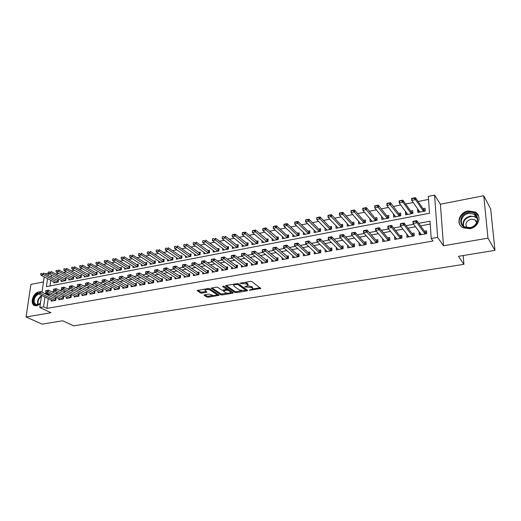 <?xml version="1.0" encoding="UTF-8"?>
<svg xmlns="http://www.w3.org/2000/svg" width="521" height="521" viewBox="0 0 521 521"><rect width="100%" height="100%" fill="white"/><g stroke="black" fill="none" stroke-linecap="round" stroke-linejoin="round"><path stroke-width="0.78" d="M249.285 290.217L260.852 288.491L251.904 281.601L250.432 281.392L239.881 283.274L246.954 284.075L247.989 285.554L244.662 286.882L251.591 287.468L252.327 288.009L252.607 288.908L249.285 290.217M38.176 292.112C32.458 293.584 29.788 304.551 34.914 305.71L36.783 305.794L40.351 303.815M469.708 228.712C478.714 227.495 482.439 215.544 475.002 211.949L468.112 210.972C459.118 212.301 455.504 224.245 463.084 227.801L469.708 228.712M204.499 294.814L204.141 295.303L206.791 297.016L208.198 297.211L219.204 295.29L209.67 288.719L208.224 288.517L197.088 290.523L200.5 292.945L201.927 293.141L206.922 292.183L204.89 290.054C206.283 289.214 207.996 289.201 210.035 290.021L216.248 294.163L216.541 294.906C215.16 295.733 213.467 295.746 211.454 294.945L208.999 294.072L204.499 294.814M48.251 298.598L46.883 308.412L43.575 306.843L39.824 307.507L41.563 295.329M494.95 250.36L487.988 238.162L483.755 195.733L490.684 208.986L494.95 250.36L458.473 256.306L463.918 264.316L73.611 325.853L62.702 320.78L42.084 324.134L26.05 316.996L50.98 312.737L39.824 307.507M483.755 195.733L440.382 204.225L443.495 245.756L487.988 238.162M443.495 245.756L437.633 237.387L431.206 238.52L430.027 221.21L418.741 223.314M46.883 308.412L432.997 241.002L431.206 238.52M234.821 292.444L236.241 292.646L247.175 290.868L247.612 290.36L238.559 283.847L237.101 283.639L226.01 285.515L225.6 286.036L234.821 292.444L234.86 291.454L236.28 291.649L241.607 290.783M232.802 293.206L222.083 294.951L220.67 294.756L211.155 288.152L216.28 287.156L217.726 287.358L221.555 289.969L222.988 290.171L226.576 289.435L222.513 286.42L223.815 286.198L233.219 292.711L232.802 293.206L232.835 292.444M43.471 281.939L30.921 284.394L26.05 316.996M53.832 281.868L53.689 282.923L58.183 282.056L58.489 279.797L56.893 280.109M61.348 280.389L61.198 281.47L65.75 280.591L66.05 278.325L64.441 278.637M68.941 278.898L68.798 280.005L73.402 279.113L73.695 276.833L72.08 277.146M76.633 277.393L76.489 278.514L81.152 277.615L81.432 275.322L79.804 275.635M84.409 275.863L84.272 277.009L88.987 276.097L89.26 273.792L87.626 274.111M92.282 274.32L92.145 275.485L96.919 274.56L97.18 272.249L95.538 272.568M100.253 272.75L100.117 273.942L104.942 273.011L105.203 270.679L103.542 271.005M108.316 271.167L108.186 272.385L113.07 271.434L113.317 269.096L111.65 269.422M116.476 269.559L116.346 270.803L121.295 269.845L121.53 267.494L119.856 267.82M124.74 267.931L124.61 269.207L129.618 268.237L129.846 265.873L128.159 266.198M133.102 266.283L132.979 267.586L138.045 266.602L138.267 264.225L136.567 264.557M141.569 264.616L141.445 265.944L146.577 264.955L146.792 262.564L145.079 262.897M150.139 262.923L150.022 264.29L155.219 263.281L155.421 260.878L153.702 261.216M158.82 261.21L158.703 262.61L163.965 261.588L164.154 259.171L162.428 259.51M167.606 259.478L167.495 260.904L172.829 259.875L173.005 257.446L171.266 257.784M176.508 257.719L176.404 259.184L181.803 258.142L181.966 255.7L180.214 256.039M185.522 255.935L185.424 257.439L190.888 256.384L191.044 253.929L189.279 254.274M194.652 254.124L194.554 255.674L200.097 254.6L200.24 252.131L198.462 252.477M203.9 252.294L203.809 253.883L209.422 252.796L209.553 250.314L207.762 250.666M213.271 250.432L213.187 252.066L218.866 250.966L218.989 248.471L217.185 248.823M222.76 248.543L222.682 250.23L228.439 249.116L228.55 246.609L226.733 246.961M232.379 246.635L232.307 248.367L238.143 247.241L238.234 244.714L236.41 245.072M242.122 244.694L242.057 246.479L247.97 245.339L248.055 242.799L246.212 243.157M251.995 242.721L251.936 244.57L257.928 243.411L257.999 240.858L256.15 241.223M261.998 240.722L261.952 242.63L268.028 241.457L268.081 238.892L266.218 239.256M272.144 238.69L272.105 240.669L278.26 239.478L278.305 236.899L276.423 237.263M282.421 236.625L282.395 238.677L288.634 237.472L288.66 234.873L286.771 235.245M292.841 234.528L292.828 236.658L299.152 235.433L299.165 232.822L297.263 233.193M303.404 232.399L303.404 234.613L309.819 233.369L309.813 230.744L307.898 231.122M314.117 230.236L314.124 232.535L320.63 231.278L320.61 228.641L318.676 229.012M324.98 228.035L325 230.432L331.597 229.155L331.564 226.498L329.617 226.882M335.986 225.788L336.032 228.302L342.72 227.006L342.668 224.336L340.708 224.714M347.155 223.509L347.214 226.134L354.006 224.825L353.935 222.135L351.955 222.519M358.533 221.236L360.506 223.568M358.487 221.249L358.565 223.939L365.449 222.61L365.364 219.901L363.371 220.292M370.112 218.976L371.948 221.353M369.982 219.002L370.073 221.712L377.061 220.363L376.957 217.641L374.951 218.032M381.86 216.684L383.554 219.107M381.639 216.729L381.75 219.452L388.842 218.084L388.718 215.342L386.693 215.74M393.778 214.359L395.328 216.827M393.472 214.418L393.602 217.159L400.799 215.772L400.649 213.017L398.617 213.415M405.879 211.995L405.475 212.073L407.272 214.515M405.475 212.073L405.625 214.834L412.932 213.421L412.762 210.653L410.711 211.051M419.457 232.086L419.053 232.158L419.229 235.004L426.738 233.655L426.549 230.796L424.433 231.181M407.005 234.346L406.855 237.231L414.26 235.896L414.091 233.056L411.994 233.441M394.742 236.567L394.671 239.419L401.965 238.11L401.815 235.284L399.731 235.661M382.661 238.761L382.668 241.575L389.851 240.285L389.721 237.478L387.657 237.856M363.834 231.07L365.638 230.731L365.631 230.386L363.821 230.731L363.528 232.744L363.463 230.699L367.071 230.015L367.142 232.066L363.528 232.744L372.886 243.333L370.744 240.923L370.841 243.698L377.914 242.428L377.81 239.64L375.758 240.012M359.106 243.138L359.184 245.795L366.159 244.538L366.068 241.77L364.029 242.141M347.637 245.326L347.696 247.859L354.567 246.622L354.495 243.867L352.476 244.238M336.332 247.475L336.371 249.891L343.144 248.673L343.092 245.938L341.086 246.303M325.182 249.579L325.208 251.897L331.884 250.699L331.851 247.976L329.858 248.341M314.196 251.656L314.202 253.877L320.786 252.692L320.767 249.989L318.787 250.347M303.359 253.688L303.352 255.824L309.845 254.658L309.839 251.969L307.872 252.327M292.672 255.694L292.652 257.745L299.054 256.599L299.067 253.922L297.113 254.281M282.128 257.661L282.102 259.64L288.413 258.507L288.439 255.85L286.504 256.202M271.734 259.601L271.695 261.516L277.921 260.396L277.967 257.752L276.039 258.103M261.477 261.509L261.431 263.359L267.573 262.252L267.631 259.627L265.717 259.972M251.356 263.392L251.304 265.176L257.361 264.088L257.433 261.477L255.537 261.822M241.379 265.241L241.314 266.973L247.293 265.899L247.377 263.3L245.489 263.646M231.526 267.065L231.461 268.745L237.355 267.683L237.452 265.104L235.583 265.443M221.809 268.862L221.738 270.49L227.553 269.442L227.664 266.876L225.801 267.214M212.223 270.633L212.138 272.216L217.882 271.18L218.006 268.628L216.156 268.966M202.754 272.379L202.669 273.916L208.335 272.9L208.472 270.36L206.635 270.692M193.415 274.098L193.324 275.596L198.911 274.587L199.061 272.066L197.238 272.398M184.193 275.798L184.095 277.25L189.618 276.26L189.774 273.753L187.964 274.079M175.089 277.472L174.984 278.891L180.435 277.908L180.611 275.414L178.807 275.739M166.101 279.119L165.997 280.506L171.376 279.536L171.559 277.055L169.768 277.38M157.231 280.747L157.121 282.102L162.435 281.145L162.624 278.676L160.846 279.002M148.465 282.356L148.355 283.671L153.597 282.734L153.806 280.278L152.034 280.598M139.817 283.938L139.7 285.228L144.877 284.297L145.092 281.854L143.334 282.174M131.272 285.508L131.149 286.765L136.268 285.847L136.489 283.417L134.744 283.737M122.832 287.051L122.709 288.282L127.762 287.371L127.997 284.961L126.264 285.274M114.496 288.575L114.373 289.78L119.361 288.881L119.609 286.478L117.883 286.791M106.264 290.08L106.134 291.259L111.064 290.373L111.318 287.983L109.605 288.295M98.13 291.565L98 292.717L102.871 291.845L103.132 289.468L101.426 289.78M90.094 293.03L89.964 294.163L94.776 293.303L95.043 290.939L93.35 291.246M82.155 294.482L82.025 295.589L86.773 294.736L87.053 292.385L85.372 292.691M74.314 295.915L74.177 297.003L78.873 296.156L79.159 293.818L77.486 294.124M66.564 297.328L66.421 298.396L71.064 297.563L71.357 295.231L69.697 295.537M58.899 298.722L58.762 299.77L63.347 298.943L63.653 296.631L61.999 296.931M430.222 224.069L420.584 225.853M415.55 226.785L407.995 228.185M402.961 229.116L395.602 230.477M390.561 231.409L383.397 232.737M378.35 233.668L371.369 234.964M366.315 235.896L359.523 237.153M354.469 238.09L347.846 239.315M342.785 240.253L336.345 241.444M331.284 242.382L325.006 243.541M319.94 244.479L313.831 245.612M308.764 246.55L302.812 247.651M297.751 248.589L291.949 249.657M286.889 250.594L281.242 251.643M276.182 252.581L270.686 253.597M265.625 254.535L260.272 255.524M255.212 256.456L250.002 257.42M244.948 258.357L239.875 259.295M234.821 260.233L229.885 261.145M224.831 262.083L220.025 262.968M214.978 263.906L210.302 264.772M205.254 265.703L200.709 266.544M195.662 267.481L191.24 268.295M186.199 269.227L181.894 270.028M176.86 270.959L172.672 271.734M167.645 272.665L163.568 273.421M158.547 274.346L154.581 275.081M149.566 276.006L145.711 276.723M140.703 277.647L136.951 278.344M131.95 279.269L128.303 279.946M123.308 280.871L119.765 281.522M114.776 282.447L111.331 283.085M106.349 284.01L103.008 284.622M98.026 285.547L94.783 286.146M89.807 287.071L86.655 287.651M81.693 288.569L78.632 289.135M73.669 290.054L70.7 290.601M65.75 291.519L62.865 292.053M57.929 292.965L55.128 293.486M50.192 294.398L48.798 294.658L48.681 295.492M51.332 300.103L51.188 301.131L55.721 300.317L56.034 298.012L54.392 298.312M428.536 199.419L418.076 201.51M413.179 202.487L405.625 204.004M400.727 204.981L393.355 206.453M388.458 207.436L381.274 208.875M376.37 209.852L369.369 211.252M364.466 212.236L357.64 213.603M352.737 214.58L346.074 215.915M341.177 216.899L334.684 218.195M329.786 219.178L323.456 220.442M318.552 221.425L312.385 222.656M307.488 223.639L301.47 224.844M296.573 225.821L290.711 226.993M285.814 227.97L280.096 229.116M275.205 230.093L269.631 231.213M264.746 232.19L259.315 233.278M254.43 234.255L249.136 235.31M244.258 236.287L239.093 237.322M234.216 238.299L229.188 239.302M224.317 240.279L219.413 241.262M214.548 242.232L209.768 243.19M204.909 244.16L200.253 245.091M195.401 246.062L190.862 246.974M186.01 247.944L181.588 248.83M176.749 249.793L172.438 250.66M167.606 251.623L163.405 252.464M158.579 253.434L154.49 254.248M149.67 255.212L145.685 256.013M140.872 256.977L136.997 257.752M132.191 258.709L128.413 259.471M123.614 260.428L119.934 261.164M115.148 262.122L111.566 262.838M106.779 263.795L103.295 264.492M98.521 265.45L95.128 266.127M90.361 267.084L87.059 267.742M82.298 268.693L79.088 269.337M74.34 270.288L71.214 270.913M66.473 271.858L63.432 272.47M58.697 273.414L55.74 274.007M51.501 275.205L51.227 277.146M50.791 280.291L50.003 285.97M418.161 209.598L417.66 209.696L417.829 212.47L425.24 211.038L425.058 208.25L422.987 208.654M463.918 264.316L463.169 255.537M44.91 273.831L48.323 273.141L47.997 275.453M47.554 278.605L46.415 286.661L429.48 213.245L428.327 196.41L434.592 195.147L437.633 237.387M440.382 204.225L434.592 195.147M42.006 292.203L44.194 276.866M46.923 292.776L45.516 293.036L45.399 293.877M44.962 296.99L43.575 306.843M413.687 224.258L406.093 225.678M401.027 226.628L393.635 228.009M388.568 228.953L381.365 230.302M376.292 231.246L369.278 232.555M364.205 233.506L357.373 234.782M352.294 235.726L345.644 236.97M340.558 237.921L334.085 239.132M328.998 240.083L322.694 241.256M317.608 242.206L311.467 243.353M306.381 244.303L300.402 245.424M295.316 246.374L289.494 247.462M284.407 248.413L278.742 249.468M273.655 250.419L268.139 251.448M263.053 252.398L257.68 253.401M252.6 254.352L247.371 255.329M242.291 256.28L237.205 257.231M232.125 258.175L227.169 259.1M222.102 260.051L217.277 260.949M212.21 261.9L207.514 262.773M202.454 263.717L197.889 264.57M192.829 265.515L188.387 266.348M183.327 267.293L179.009 268.1M173.955 269.044L169.755 269.826M164.708 270.77L160.618 271.532M155.577 272.476L151.604 273.219M146.57 274.157L142.702 274.88M137.674 275.817L133.917 276.521M128.895 277.459L125.242 278.142M120.227 279.08L116.678 279.744M111.67 280.676L108.225 281.32M103.223 282.258L99.869 282.883M94.881 283.815L91.624 284.42M86.636 285.352L83.477 285.944M78.495 286.876L75.428 287.449M70.459 288.373L67.476 288.934M62.513 289.858L59.622 290.399M54.672 291.324L51.866 291.851M48.798 294.658L45.516 293.036M417.66 209.696L419.398 212.171M419.053 232.158L420.929 234.697M406.706 234.398L408.646 236.905M394.54 236.606L396.546 239.08M382.551 238.781L384.628 241.223M252.62 288.308L252.359 286.999L252.327 288.009M247.846 285.71L252.359 286.999M248.009 284.935L247.735 283.606L247.703 284.629M244.772 282.343L247.735 283.606M252.529 288.992L260.148 287.748M226.283 285.469L234.86 291.454M245.834 290.086L246.98 289.904M245.456 290.536L245.762 290.184L237.804 284.479L235.414 284.564L233.74 285.3L234.046 286.237L239.53 290.112L245.456 290.536M245.827 290.249L245.795 289.181L245.762 290.184M238.143 283.678L245.795 289.181M233.857 284.186L233.753 284.883M232.568 292.261L230.614 292.581L230.354 291.825L228.224 290.353L226.785 290.151L223.209 290.881L225.463 292.626C227.482 293.447 229.194 293.427 230.614 292.574M227.065 293.16L222.128 293.961L222.083 294.951M211.969 287.885L220.715 293.766L222.128 293.961M226.583 289.259L226.518 288.146L223.542 286.088M230.634 292.105L230.393 290.829L230.354 291.825M226.583 289.194L228.263 289.357L230.393 290.829M216.56 294.463L216.3 293.173L216.248 294.163M208.465 288.491L210.087 289.025L216.3 293.173M204.89 290.054L204.922 289.513M197.928 290.256L200.552 291.955L201.979 292.157L206.147 291.46M204.864 294.756L206.844 296.039L208.25 296.234L212.991 295.459M216.56 294.873L218.436 294.567M425.208 210.471L423.514 209.422L415.4 197.615L415.524 199.66L411.733 200.429L419.9 212.073M412.131 198.67L411.733 200.429L411.616 198.384L415.4 197.615L412.111 198.325L412.131 198.67L414.026 198.286L414.006 197.941M423.599 211.357L415.524 199.66L414.026 198.286M412.111 198.325L411.616 198.384M421.339 234.626L413.088 223.457L412.964 221.36L416.807 220.637L424.986 231.936L426.692 232.946M415.393 221.002L413.472 221.366L413.492 221.718L416.807 220.637L416.93 222.734L425.09 233.955L424.986 231.936M415.419 221.353L416.93 222.734L413.088 223.457L413.492 221.718M412.964 221.36L413.472 221.366M468.464 212.581C479.58 210.061 481.17 226.251 469.844 227.918C458.682 230.236 457.36 214.261 468.464 212.581M469.949 227.599C477.151 226.615 480.121 217.055 474.156 214.177L468.666 213.402C461.469 214.45 458.565 224.01 464.628 226.863L469.949 227.599M476.956 222.05L474.918 219.751L471.049 219.198C466.275 220.95 464.869 223.756 466.836 227.612M478.63 216.137L475.204 212.418L468.359 211.454C461.124 212.581 456.643 221.132 460.766 225.997M476.708 221.51L475.927 221.51M40.391 303.509L39.485 304.231C36.75 305.788 34.816 305.332 33.676 302.851C32.973 298.82 34.471 295.687 38.17 293.44M38.71 293.935C35.161 295.935 33.702 298.865 34.34 302.727L36.32 304.739L40.397 303.483M38.033 292.659C33.865 295.27 32.185 298.852 32.992 303.404L34.966 305.729M40.912 299.862L40.169 303.671M412.892 212.802L411.258 211.806L402.85 200.162L402.961 202.194L399.229 202.949L407.676 214.437M399.6 201.204L399.229 202.949L399.125 200.917L402.85 200.162L399.581 200.865L399.6 201.204L401.45 200.487M411.323 213.734L402.961 202.194L401.47 200.826M399.581 200.865L399.125 200.917M400.76 215.101L399.177 214.157L390.496 202.669L390.587 204.688L386.914 205.43L395.634 216.769M387.259 203.704L386.914 205.43L386.823 203.411L390.496 202.669L387.246 203.366L387.259 203.704L389.083 202.995M399.229 216.072L389.102 203.333M387.246 203.366L386.823 203.411M388.809 217.368L387.272 216.475L378.324 205.131L378.402 207.143L374.781 207.872L383.769 219.061M375.107 206.166L374.781 207.872L374.703 205.867L378.324 205.131L375.107 206.166L376.904 205.463M387.311 218.377L376.917 205.802M375.094 205.834L374.703 205.867M377.028 219.608L375.543 218.761L366.335 207.566L366.4 209.566L362.831 210.282L372.079 221.327M363.13 208.595L362.831 210.282L362.766 208.289L366.335 207.566L363.13 208.595L364.902 207.899M375.569 220.65L364.915 208.231M363.117 208.263L362.766 208.289M408.952 236.853L400.415 225.834L400.304 223.75L404.081 223.034L412.56 234.183L414.215 235.14M402.668 223.405L400.773 223.763L400.792 224.108L404.081 223.034L404.198 225.124L412.645 236.189M402.687 223.75L404.198 225.124L400.415 225.834L400.792 224.108M400.304 223.75L400.773 223.763M396.755 239.041L387.93 228.172L387.839 226.101L391.558 225.398L400.323 236.397L401.919 237.302M390.131 225.769L388.269 226.121L388.282 226.466L391.558 225.398L391.655 227.469L400.395 238.39M390.144 226.114L391.655 227.469L387.93 228.172L388.282 226.466M387.839 226.101L388.269 226.121M384.732 241.203L375.634 230.471L375.556 228.413L379.223 227.723L388.262 238.579L389.812 239.439M377.79 228.094L375.954 228.439L375.967 228.784L379.223 227.723L379.308 229.787L388.321 240.559M377.803 228.439L379.308 229.787L375.634 230.471L375.967 228.784M375.556 228.413L375.954 228.439M365.631 230.386L367.071 230.015L376.383 240.728L377.881 241.549M365.638 230.731L376.423 242.695M363.463 230.699L363.821 230.731M365.423 221.816L363.984 221.008L354.521 209.963L354.573 211.949L351.056 212.653L360.552 223.555M351.33 210.985L351.056 212.653L351.011 210.673L354.521 209.963L351.33 210.985L353.082 210.295M363.99 222.89L353.095 210.627M361.216 245.43L351.603 234.978L351.551 232.946L355.107 232.275L364.674 242.851L366.126 243.626M353.655 232.646L351.883 233.323L355.107 232.275L355.159 234.307L364.7 244.805M353.661 232.985L355.159 234.307L351.603 234.978L351.883 233.323M353.98 223.997L352.587 223.229L342.877 212.321L342.916 214.294L339.451 214.991L349.187 225.756M339.712 213.336L339.451 214.991L339.418 213.024L342.877 212.321L339.712 213.336L341.437 212.659M352.58 225.098L341.444 212.985M349.715 247.495L339.848 237.179L339.816 235.16L343.319 234.496L353.134 244.935L354.541 245.671M341.854 234.873L340.109 235.538L343.319 234.496L343.359 236.521L353.147 246.876M341.861 235.212L343.359 236.521L339.848 237.179L340.109 235.538M342.707 226.147L341.353 225.417L331.408 214.645L331.434 216.606L328.022 217.296L337.986 227.918M328.256 215.655L328.022 217.296L327.996 215.336L331.408 214.645L328.256 215.655L329.956 214.984M341.333 227.273L329.962 215.31M338.376 249.533L328.269 239.347L328.25 237.342L331.701 236.69L341.756 246.993L343.124 247.696M330.236 237.062L328.51 237.726L331.701 236.69L331.727 238.703L341.763 248.927M330.236 237.4L331.727 238.703L328.269 239.347L328.51 237.726M331.584 228.27L330.275 227.573L320.102 216.938L320.115 218.892L316.755 219.569L326.947 230.061M316.963 217.941L316.755 219.569L316.742 217.622L320.102 216.938L316.963 217.941L318.644 217.277M330.242 229.422L318.65 217.602M327.201 251.539L316.866 241.483L316.853 239.491L320.252 238.846L330.548 249.018L331.87 249.689M318.78 239.224L317.081 239.875L320.252 238.846L320.272 240.845L330.535 250.94M318.78 239.556L320.272 240.845L316.866 241.483L317.081 239.875M320.623 230.36L319.353 229.696L308.96 219.198L308.96 221.138L305.645 221.803L316.058 232.164M305.84 220.194L305.645 221.803L305.645 219.869L308.96 219.198L305.84 220.194L307.494 219.536M319.308 231.532L307.494 219.862M316.182 253.519L305.619 243.594L305.625 241.607L308.973 240.976L319.49 251.018L320.78 251.656M307.494 241.353L305.814 241.998L308.973 240.976L308.979 242.962L319.471 252.932M307.494 241.685L308.979 242.962L305.619 243.594L305.814 241.998M309.819 232.425L308.582 231.793L297.973 221.425L297.966 223.353L294.697 224.01L305.319 234.242M294.873 222.421L294.697 224.01L294.71 222.089L297.973 221.425L294.873 222.421L296.508 221.764M308.523 233.623L296.508 222.089M305.313 255.472L294.541 245.665L294.554 243.698L297.856 243.073L308.595 252.991L309.845 253.603M296.371 243.45L294.717 244.089L297.856 243.073L297.849 245.046L308.556 254.893M296.371 243.776L297.849 245.046L294.541 245.665L294.717 244.089M299.158 234.463L297.96 233.864L287.149 223.62L287.123 225.541L283.899 226.186L294.73 236.293M284.056 224.61L283.899 226.186L283.925 224.277L287.149 223.62L284.056 224.61L285.671 223.965M297.888 235.681L285.671 224.284M294.599 257.4L283.619 247.716L283.645 245.756L286.902 245.144L297.849 254.938L299.061 255.518M285.41 245.515L283.776 246.153L286.902 245.144L286.876 247.104L297.797 256.82M285.404 245.847L286.876 247.104L283.619 247.716L283.776 246.153M288.647 236.475L287.488 235.902L276.469 225.788L276.436 227.69L273.258 228.335L284.284 238.312M273.395 226.765L273.258 228.335L273.297 226.433L276.469 225.788L273.395 226.765L274.99 226.127M287.403 237.706L274.984 226.446M284.036 259.295L272.848 249.728L272.887 247.781L276.097 247.175L288.426 257.407M274.6 247.553L272.984 248.185L276.097 247.175L276.065 249.129L287.188 258.729M274.593 247.879L276.065 249.129L272.848 249.728L272.984 248.185M273.616 261.171L262.232 251.721L262.284 249.787L265.45 249.188L277.94 259.276M263.945 249.566L262.356 250.184L265.45 249.188L265.404 251.129L276.729 260.611M263.939 249.891L265.404 251.129L262.232 251.721L262.356 250.184M263.339 263.014L251.767 253.681L251.825 251.754L254.951 251.168L267.599 261.112M253.44 251.545L251.871 252.164L254.951 251.168L254.893 253.095L266.407 262.46M253.434 251.864L254.893 253.095L251.767 253.681L251.871 252.164M278.279 238.462L265.944 227.924L265.899 229.813L262.766 230.445L273.981 240.305M262.884 228.895L262.766 230.445L262.812 228.556L265.944 227.924L262.884 228.895L264.46 228.263M277.055 239.712L264.453 228.582M268.048 240.422L255.564 230.028L255.505 231.91L252.418 232.529L263.815 242.272M252.516 230.998L252.418 232.529L252.477 230.653L255.564 230.028L252.516 230.998L254.072 230.367M266.85 241.685L254.066 230.686M257.96 242.356L245.326 232.105L245.261 233.975L242.213 234.587L253.786 244.212M242.291 233.069L242.213 234.587L242.278 232.718L245.326 232.105L242.291 233.069L243.828 232.444M256.781 243.633L243.815 232.757M253.199 264.837L241.444 255.616L241.516 253.701L244.596 253.121L257.394 262.929M243.086 253.499L241.529 254.111L244.596 253.121L244.531 255.036L256.228 264.29M243.073 253.818L244.531 255.036L241.444 255.616L241.529 254.111M248.003 244.264L235.225 234.15L235.147 236.013L232.145 236.619L243.893 246.127M232.21 235.108L232.145 236.619L232.223 234.763L235.225 234.15L232.21 235.108L233.727 234.496M246.85 245.554L233.714 234.808M243.203 266.635L231.272 257.524L231.35 255.622L234.385 255.049L247.332 264.727M232.867 255.427L231.337 256.032L234.385 255.049L234.307 256.951L246.186 266.094M232.854 255.746L234.307 256.951L231.272 257.524L231.337 256.032M238.182 246.153L225.261 236.169L225.176 238.019L222.213 238.618L234.131 248.016M223.763 236.514L222.278 236.814M237.042 247.449L223.743 236.821M222.213 238.618L222.265 237.127M221.295 257.608L222.78 257.641L221.321 257.511L224.317 256.944L237.4 266.498M222.793 257.328L224.317 256.944L224.225 258.839L236.28 267.879M233.33 268.406L221.23 259.399L224.225 258.839L222.78 257.641M221.282 257.921L221.23 259.399M228.491 248.016L215.434 238.162L215.342 240.005L212.418 240.591L224.492 249.878M213.929 238.507L212.464 238.807M227.371 249.325L213.916 238.813M212.418 240.591L212.451 239.113M211.376 259.478L212.842 259.517L211.428 259.38L214.378 258.82L227.605 268.243M212.855 259.197L214.378 258.82L214.281 260.702L226.505 269.631M223.594 270.158L211.331 261.255L214.281 260.702L212.842 259.517M211.363 259.79L211.331 261.255M218.924 249.852L205.736 240.129L205.639 241.959L202.747 242.539L214.984 251.721M204.232 240.474L202.786 240.767M217.824 251.168L204.212 240.78M202.747 242.539L202.767 241.073M201.594 261.321L203.034 261.36L201.666 261.216L204.584 260.669L217.941 269.969M203.053 261.047L204.584 260.669L204.473 262.538L216.853 271.363M213.988 271.884L201.562 263.085L204.473 262.538L203.034 261.36M201.575 261.633L201.562 263.085M209.481 251.663L196.17 242.07L196.059 243.887L193.213 244.46L205.6 253.538M194.659 242.415L193.232 242.701M208.4 252.991L194.639 242.721M193.213 244.46L193.219 243.007M191.943 263.144L193.363 263.183L192.041 263.033L194.913 262.493L208.4 271.669M193.382 262.871L194.913 262.493L194.802 264.355L207.338 273.076M204.506 273.584L191.923 264.896L194.802 264.355L193.363 263.183M191.923 263.45L191.923 264.896M200.162 253.46L186.733 243.984L186.609 245.795L183.802 246.361L196.332 255.329M185.215 244.329L183.809 244.616M199.1 254.795L185.196 244.629M183.802 246.361L183.789 244.916M182.422 264.942L183.822 264.981L182.539 264.831L185.378 264.29L198.989 273.356M183.841 264.668L185.378 264.29L185.255 266.14L197.941 274.762M195.147 275.264L182.415 266.674L185.255 266.14L183.822 264.981M182.402 265.248L182.415 266.674M190.96 255.225L177.414 245.873L177.283 247.67L174.515 248.23L187.189 257.1M175.896 246.218L174.509 246.498M189.918 256.566L175.877 246.518M174.515 248.23L174.489 246.798M173.024 266.713L174.405 266.752L173.167 266.596L175.968 266.068L189.696 275.016M174.431 266.446L175.968 266.068L175.831 267.905L188.667 276.43M185.906 276.925L173.031 268.432L175.831 267.905L174.405 266.752M173.005 267.019L173.031 268.432M181.881 256.977L168.218 247.735L168.081 249.526L165.346 250.08L178.156 258.846M166.7 248.087L165.333 248.361M180.852 258.325L166.674 248.38M165.346 250.08L165.307 248.66M172.913 258.703L159.146 249.579L158.996 251.356L156.3 251.904L169.24 260.572M157.622 249.924L156.267 250.197M171.904 260.057L157.596 250.223M156.3 251.904L156.248 250.497M164.063 260.402L150.185 251.396L150.035 253.167L147.365 253.701L160.435 262.271M148.661 251.741L147.326 252.014M163.066 261.763L148.635 252.034M147.365 253.701L147.3 252.307M163.757 268.458L165.111 268.504L163.913 268.341L166.681 267.82L180.526 276.651M165.137 268.198L166.681 267.82L166.538 269.65L179.511 278.077M176.788 278.566L163.77 270.165L166.538 269.65L165.111 268.504M163.731 268.764L163.77 270.165M154.607 270.184L155.948 270.23L154.789 270.06L157.511 269.546L171.468 278.273M155.968 269.93L157.511 269.546L157.362 271.369L170.471 279.699M167.788 280.181L154.633 271.877L157.362 271.369L155.948 270.23M154.581 270.49L154.633 271.877M145.574 271.89L146.896 271.936L145.776 271.76L148.465 271.259L162.532 279.868M146.922 271.636L148.465 271.259L148.309 273.063L161.549 281.301M158.898 281.776L145.619 273.571L148.309 273.063L146.896 271.936M145.548 272.19L145.619 273.571M155.317 262.089L141.341 253.186L141.178 254.951L138.547 255.479L151.741 263.958M139.81 253.538L138.495 253.805M154.34 263.45L139.784 253.831M138.547 255.479L138.469 254.098M136.658 273.571L139.537 272.939L153.708 281.451M137.993 273.317L139.537 272.939L139.374 274.736L152.744 282.883M150.12 283.359L136.717 275.238L139.374 274.736L137.961 273.616M136.632 273.87L136.717 275.238M146.688 263.75L132.608 254.958L132.438 256.71L129.84 257.231L143.158 265.619M131.077 255.303L129.781 255.57M145.717 265.117L131.051 255.596M129.84 257.231L129.749 255.863M127.86 275.225L130.725 274.6L144.994 283.007M129.175 274.977L130.725 274.6L130.55 276.39L144.043 284.446M141.458 284.915L127.925 276.885L130.55 276.39L129.143 275.277M127.834 275.524L127.925 276.885M138.156 265.397L123.985 256.71L123.816 258.449L121.243 258.963L134.672 267.26M122.455 257.055L121.172 257.315M137.205 266.765L122.428 257.348M121.243 258.963L121.146 257.602M119.172 276.866L122.018 276.247L136.385 284.551M120.468 276.625L122.018 276.247L121.842 278.025L135.453 285.99M132.894 286.452L119.25 278.507L121.842 278.025L120.442 276.918M119.146 277.165L119.25 278.507M129.736 267.019L115.473 258.436L115.291 260.168L112.757 260.676L126.297 268.875M113.943 258.781L112.673 259.035M128.798 268.393L113.91 259.067M112.757 260.676L112.64 259.328M110.595 278.481L113.428 277.862L127.886 286.075M111.878 278.24L113.428 277.862L113.246 279.634L126.968 287.514M124.447 287.97L110.686 280.116L113.246 279.634L111.846 278.54M110.569 278.781L110.686 280.116M121.419 268.621L107.066 260.135L106.877 261.861L104.376 262.363L118.026 270.477M105.535 260.487L104.278 260.741M120.494 270.002L105.502 260.774M104.376 262.363L104.246 261.028M113.2 270.204L98.762 261.822L98.567 263.535L96.098 264.036L109.846 272.06M97.232 262.167L95.994 262.421M112.289 271.591L97.193 262.454M96.098 264.036L95.962 262.708M105.079 271.773L90.563 263.483L90.361 265.189L87.919 265.684L101.771 273.623M89.026 263.834L87.808 264.082M104.187 273.154L88.993 264.114M87.919 265.684L87.769 264.362M102.129 280.083L104.949 279.464L119.498 287.579M103.392 279.842L104.949 279.464L104.754 281.223L118.593 289.018M116.098 289.468L102.227 281.698L104.754 281.223L103.36 280.135M102.096 280.376L102.227 281.698M93.767 281.659L96.567 281.047L111.207 289.064M95.017 281.425L96.567 281.047L96.372 282.799L110.315 290.51M107.847 290.952L93.878 283.261L96.372 282.799L94.978 281.711M93.734 281.952L93.878 283.261M85.509 283.216L88.296 282.603L103.015 290.529M86.74 282.981L88.296 282.603L88.088 284.349L102.136 291.975M99.706 292.411L85.626 284.811L88.088 284.349L86.707 283.274M85.477 283.502L85.626 284.811M97.062 273.323L82.461 265.124L82.253 266.824L79.843 267.312L93.793 275.166M80.924 265.476L79.72 265.717M96.177 274.704L80.892 265.756M79.843 267.312L79.68 266.003M77.355 284.753L80.123 284.147L94.926 291.981M78.567 284.525L80.123 284.147L79.915 285.879L94.06 293.427M91.657 293.864L77.479 286.335L79.915 285.879L78.534 284.811M77.316 285.039L77.479 286.335M89.137 274.847L74.464 266.752L74.249 268.439L71.865 268.914L85.906 276.69M72.92 267.097L71.729 267.338M88.264 276.234L72.888 267.377M71.865 268.914L71.696 267.618M69.3 286.27L72.054 285.671L86.935 293.414M70.498 286.049L72.054 285.671L71.839 287.39L86.082 294.86M83.705 295.29L69.436 287.839L71.839 287.39L70.465 286.335M69.26 286.557L69.436 287.839M81.302 276.364L66.558 268.354L66.336 270.028L63.979 270.503L78.117 278.201M65.014 268.699L63.842 268.94M80.442 277.752L64.982 268.979M63.979 270.503L63.803 269.22M61.341 287.774L64.083 287.175L79.036 294.827M62.527 287.546L64.083 287.175L63.862 288.888L78.196 296.28M75.851 296.703L61.485 289.331L63.862 288.888L62.487 287.833M61.302 288.061L61.485 289.331M73.565 277.856L58.749 269.937L58.521 271.604L56.196 272.073L70.42 279.692M57.206 270.282L56.04 270.516M72.719 279.243L57.167 270.562M56.196 272.073L56.008 270.796M53.481 289.253L56.209 288.66L71.234 296.228M54.653 289.031L56.209 288.66L55.981 290.366L70.407 297.68M68.088 298.097L53.637 290.803L55.981 290.366L54.614 289.318M53.442 289.539L53.637 290.803M65.913 279.334L51.032 271.5L50.797 273.16L48.499 273.623L62.807 281.164M49.488 271.851L48.342 272.079M65.079 280.721L49.449 272.125M48.499 273.623L48.303 272.359M45.711 290.718L48.433 290.125L63.523 297.615M46.87 290.503L48.433 290.125L48.193 291.819L62.709 299.061M60.416 299.471L45.881 292.255L48.193 291.819L46.831 290.783M45.672 291.005L45.881 292.255M58.359 280.793L43.406 273.05L43.165 274.697L40.898 275.16L55.285 282.616M41.862 273.395L40.729 273.623M57.531 282.18L41.823 273.668M40.898 275.16L40.69 273.903M38.04 292.164L40.742 291.578L55.903 298.982M39.186 291.949L40.742 291.578L40.501 293.264L55.102 300.428M52.836 300.838L38.215 293.694L40.501 293.264L39.147 292.229M38 292.45L38.215 293.694M250.301 289.748L250.282 290.36M240.995 282.981L240.976 283.626M245.697 286.4L245.678 287.025M251.617 286.459L251.591 287.468M246.993 286.133L246.974 286.81M246.987 283.053L246.954 284.075M242.304 282.76L242.278 283.404M260.324 287.879L260.305 288.725M225.619 285.638L225.6 286.036M247.201 290.06L247.175 290.868M236.28 291.649L236.241 292.646M237.83 283.626L237.804 284.479M236.808 283.691L236.781 284.329M235.433 283.919L235.414 284.564M220.715 293.766L220.67 294.756M211.285 288.048L211.265 288.452M226.518 288.146L226.472 289.148M228.263 289.357L228.224 290.353M226.83 289.155L226.785 290.151M223.743 290.041L223.711 290.666M210.087 289.025L210.035 290.021M206.479 291.675L206.44 292.392M201.979 292.157L201.927 293.141M200.552 291.955L200.5 292.945M197.231 290.412L197.212 290.816M218.748 294.775L218.709 295.498M208.25 296.234L208.198 297.211M206.844 296.039L206.791 297.016M204.16 294.912L204.141 295.303M423.514 209.422L423.638 211.35M423.684 209.566L423.794 211.318M425.273 233.922L425.149 232.079M463.143 225.801C462.453 220.976 464.817 217.739 470.242 216.104L475.706 216.886L477.229 218.038M477.353 218.664C475.588 216.834 473.27 216.143 470.411 216.593C465.025 218.253 462.765 221.464 463.631 226.225M37.896 304.792L37.694 304.31C37.017 300.799 38.287 297.96 41.491 295.791M41.413 296.338C38.58 298.533 37.486 301.203 38.15 304.349L38.287 304.694M411.258 211.806L411.369 213.727M411.427 211.956L411.525 213.695M399.177 214.157L399.275 216.065M399.353 214.3L399.438 216.033M387.272 216.475L387.357 218.371M387.448 216.619L387.526 218.338M375.543 218.761L375.615 220.644M375.726 218.898L375.791 220.611M412.84 236.156L412.73 234.326M412.678 236.182L412.56 234.183M400.59 238.357L400.493 236.534M400.421 238.384L400.323 236.397M388.523 240.526L388.438 238.716M388.347 240.552L388.262 238.579M376.631 242.662L376.559 240.865M376.455 242.688L376.383 240.728M363.984 221.008L364.042 222.877M364.166 221.145L364.218 222.845M364.908 244.766L364.856 242.981M364.733 244.798L364.674 242.851M352.587 223.229L352.632 225.085M352.769 223.366L352.815 225.052M353.362 246.837L353.316 245.065M353.179 246.869L353.134 244.935M341.353 225.417L341.385 227.26M341.542 225.547L341.568 227.228M341.978 248.882L341.945 247.123M341.796 248.921L341.756 246.993M330.275 227.573L330.301 229.409M330.464 227.703L330.483 229.37M330.757 250.901L330.737 249.149M330.568 250.933L330.548 249.018M319.353 229.696L319.366 231.526M319.542 229.826L319.555 231.487M319.699 252.887L319.686 251.148M319.503 252.926L319.49 251.018M308.582 231.793L308.588 233.61M308.777 231.923L308.777 233.571M308.79 254.847L308.79 253.115M308.595 254.88L308.595 252.991M297.96 233.864L297.953 235.668M298.155 233.988L298.149 235.629M298.038 256.781L298.045 255.056M297.836 256.814L297.849 254.938M287.488 235.902L287.468 237.693M287.683 236.026L287.664 237.661M287.429 258.683L287.449 256.977M287.234 258.722L287.253 256.853M276.97 260.565L277.003 258.865M276.768 260.604L276.801 258.742M266.654 262.421L266.693 260.728M266.452 262.454L266.491 260.611M277.152 237.915L277.12 239.699M277.348 238.038L277.322 239.66M266.96 239.894L266.915 241.672M267.156 240.018L267.123 241.633M256.899 241.855L256.853 243.62M257.1 241.978L257.055 243.581M256.482 264.245L256.527 262.564M256.273 264.284L256.325 262.447M246.974 243.782L246.915 245.541M247.182 243.906L247.13 245.502M246.44 266.049L246.498 264.381M246.231 266.088L246.29 264.264M237.185 245.691L237.114 247.436M237.387 245.808L237.329 247.397M236.534 267.827L236.599 266.166M236.326 267.866L236.391 266.055M227.521 247.573L227.443 249.312M227.729 247.69L227.657 249.266M226.765 269.585L226.837 267.931M226.55 269.624L226.628 267.82M217.986 249.429L217.895 251.155M218.195 249.546L218.117 251.115M217.12 271.317L217.205 269.676M216.899 271.356L216.99 269.565M208.569 251.259L208.478 252.978M208.778 251.376L208.693 252.939M207.605 273.03L207.69 271.395M207.384 273.069L207.482 271.285M199.276 253.069L199.178 254.776M199.491 253.186L199.4 254.736M198.208 274.717L198.306 273.089M197.987 274.756L198.091 272.984M190.106 254.854L189.996 256.553M190.321 254.971L190.217 256.508M188.941 276.384L189.045 274.762M188.713 276.423L188.83 274.658M181.047 256.619L180.93 258.305M181.262 256.729L181.158 258.266M172.106 258.357L171.982 260.038M172.321 258.468L172.21 259.992M163.275 260.077L163.145 261.75M163.496 260.187L163.373 261.705M179.791 278.025L179.901 276.417M179.563 278.064L179.68 276.312M170.751 279.647L170.875 278.051M170.523 279.692L170.654 277.947M161.836 281.249L161.959 279.66M161.601 281.294L161.738 279.556M154.561 261.776L154.418 263.437M154.776 261.881L154.652 263.392M153.024 282.831L153.161 281.255M152.796 282.877L152.94 281.151M145.945 263.45L145.802 265.104M146.167 263.554L146.036 265.059M144.33 284.394L144.467 282.825M144.096 284.44L144.245 282.721M137.446 265.104L137.29 266.752M137.661 265.209L137.524 266.706M135.74 285.938L135.89 284.375M135.506 285.983L135.662 284.277M129.045 266.739L128.882 268.38M129.267 266.843L129.123 268.335M127.261 287.462L127.411 285.905M127.02 287.507L127.189 285.808M120.748 268.354L120.579 269.982M120.97 268.458L120.82 269.937M112.549 269.95L112.38 271.571M112.77 270.054L112.614 271.526M104.447 271.526L104.272 273.141M104.675 271.63L104.513 273.095M118.886 288.966L119.042 287.423M118.645 289.012L118.814 287.325M110.608 290.457L110.771 288.914M110.367 290.497L110.543 288.816M102.435 291.923L102.604 290.392M102.194 291.968L102.376 290.295M96.45 273.089L96.261 274.691M96.672 273.186L96.509 274.639M94.36 293.375L94.535 291.851M94.119 293.421L94.308 291.753M88.544 274.626L88.355 276.221M88.765 274.723L88.596 276.169M86.382 294.808L86.564 293.29M86.134 294.853L86.336 293.199M80.729 276.143L80.534 277.732M80.957 276.241L80.781 277.686M78.502 296.221L78.684 294.717M78.254 296.267L78.456 294.625M73.005 277.647L72.81 279.23M73.233 277.745L73.051 279.178M70.713 297.621L70.902 296.123M70.465 297.667L70.674 296.032M65.379 279.132L65.171 280.702M65.607 279.23L65.418 280.656M63.015 299.008L63.21 297.517M62.767 299.054L62.976 297.426M57.838 280.604L57.623 282.167M58.065 280.695L57.87 282.115M55.408 300.376L55.61 298.891M55.154 300.415L55.376 298.8M233.779 284.284L233.74 285.3M223.249 290.125L223.209 290.881M474.918 219.751L476.643 222.754M474.156 214.177L475.706 216.886L477.243 218.11"/></g></svg>
